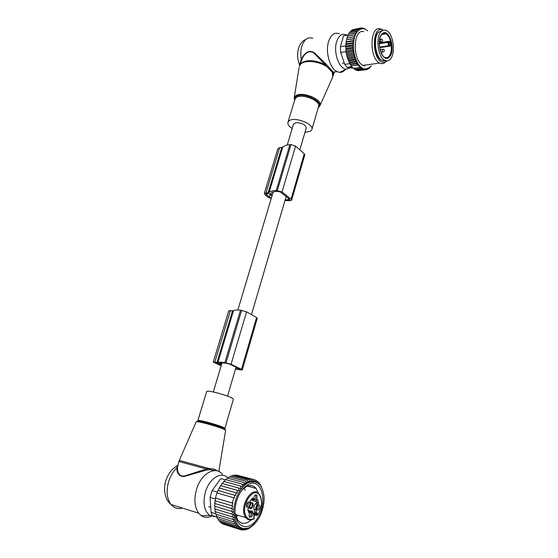 <?xml version="1.0" encoding="UTF-8"?>
<svg xmlns="http://www.w3.org/2000/svg" width="558" height="558" viewBox="0 0 558 558"><rect width="100%" height="100%" fill="white"/><g stroke="black" fill="none" stroke-linecap="round" stroke-linejoin="round"><path stroke-width="0.84" d="M206.683 391.472L206.711 391.388C207.485 390.837 211.029 391.36 217.334 392.958C227.259 395.734 232.616 397.826 233.39 399.235L224.937 428.293M215.876 516.729L209.682 515.439C204.158 510.828 202.707 503.121 205.33 492.316C209.194 478.094 222.021 470.596 228.11 478.29M211.301 516.29C207.674 517.81 204.361 517.622 201.368 515.718L198.704 513.221C194.596 507.32 193.835 499.494 196.409 489.736C200.845 473.616 215.576 465.379 222.377 474.307M178.888 461.522L177.451 467.43C177.095 471.433 179.188 478.234 186.253 475.437L206.383 468.978L209.878 468.741C213.17 468.657 215.521 469.369 216.929 470.868M177.765 465.226L176.823 467.939C176.642 471.824 179.034 478.457 186.26 475.897L206.739 470.024L210.296 469.738L215.681 470.666M210.296 469.738L209.878 468.741L179.306 460.378L178.895 461.501L206.383 468.978L206.739 470.024M182.361 508.066C177.842 509.287 174.047 508.087 170.978 504.474C166.828 498.699 166.047 491.089 168.628 481.659C170.413 476.023 173.147 471.447 176.823 467.939L177.451 467.43M249.412 516.994L249.119 516.199C249.077 513.667 249.893 512.251 251.553 511.965L252.3 512.53C252.704 516.213 251.742 517.698 249.412 516.994M250.354 512.384L251.03 512.823C251.456 515.104 250.842 516.324 249.189 516.485M248.603 512.656L250.019 511.637C251.058 510.703 251.958 510.668 252.704 511.519L253.995 515.62L253.799 516.91M248.889 512.739L247.773 509.517L248.994 507.836C250.347 506.28 250.842 504.481 250.472 502.451L250.061 500.924L252.572 498.141M257.566 499.522L256.38 500.645C255.369 501.551 254.49 501.579 253.737 500.742L252.865 498.224M257.719 499.563L258.48 503.344L256.547 502.786L256.582 502.172L258.521 502.73M256.547 502.786L255.445 503.86C254.12 505.395 253.639 507.166 254.002 509.182L255.355 513.618L256.771 514.037L255.934 509.754C255.571 507.731 256.052 505.96 257.384 504.418L258.48 503.344M247.075 502.953L248.826 501.893C250.151 502.681 250.284 504.195 249.217 506.427C247.926 507.947 246.985 507.843 246.392 506.113L247.075 502.953M256.98 495.351C257.371 499.019 256.422 500.477 254.127 499.717L253.848 498.957C253.778 496.46 254.56 495.065 256.199 494.758L256.98 495.351M259.24 509.224C258.005 510.71 257.099 510.626 256.513 508.966L257.161 505.806L258.87 504.76C260.154 505.527 260.272 507.013 259.24 509.224M256.771 512.872L257.949 514.546C261.883 507.717 262.546 501.454 259.944 495.755C254.057 484.581 239.459 506.531 246.35 516.68C248.338 519.568 250.898 520.161 254.023 518.459L254.267 518.633M257.949 514.546L257.21 515.501L253.688 514.448M255.829 501.077L256.582 502.172M251.574 499.829L253.667 500.645M248.596 510.647L250.974 511.002M247.613 502.326L248.254 502.667L248.038 505.729L246.469 506.427M255.013 495.19L255.717 495.644C256.143 497.896 255.543 499.096 253.925 499.257M257.691 505.178L258.277 505.499L258.075 508.526L256.575 509.238M255.355 513.618L255.083 513.227L253.416 513.43M249.461 507.299L249.719 507.933C251.121 510.424 254.35 505.443 252.823 503.183L252 502.556L250.591 503.128M246.573 504L246.455 504.439M249.614 507.738C251.784 508.01 252.635 506.538 252.174 503.33L250.981 502.807M255.027 523.46L253.799 524.687M249.112 527.833C240.414 530.498 235.343 525.545 233.907 512.983C233.293 500.756 240.268 486.395 248.38 482.614C257.468 479.713 262.706 484.623 264.101 497.352L264.046 501.217C262.518 514.204 257.538 523.076 249.112 527.833L246.587 529.57L246.908 528.684L244.725 530.002L245.171 528.928L242.897 530.1L243.476 528.858L241.133 529.856L241.858 528.468L239.452 529.27L240.324 527.756L237.875 528.356L238.901 526.731L236.425 527.115L237.61 525.413L235.134 525.559L236.473 523.816L234.004 523.718L235.504 521.953L233.07 521.618L234.723 519.861L232.33 519.275L234.06 517.364L231.807 516.729L233.495 514.622L214.628 508.903L215.109 506.371M248.603 528.335L248.456 528.81L247.926 528.642M253.876 524.708L248.456 528.81M231.431 511.281L233.091 511.784L231.5 514.058M215.346 509.119L214.935 511.533L231.807 516.729M215.806 511.798L215.465 514.037L232.33 519.275M216.441 514.337L216.211 516.345L233.07 521.618M217.236 516.666L217.16 518.417L234.004 523.718M218.255 518.766L218.297 520.237L235.134 525.559M219.475 520.607L219.601 521.772L236.425 527.115M220.905 522.183L221.059 522.999L237.875 528.356M222.523 523.467L222.649 523.92L239.452 529.27M224.323 524.45L241.133 529.856M242.897 530.1L241.565 529.675M244.725 530.002L243.72 529.682M246.587 529.57L245.841 529.333M250.312 527.735L249.726 527.554M215.269 500.833L214.663 503.449L231.542 508.512L232.784 506.022L214.976 500.749L215.639 498.134M217.118 492.979L217.941 490.419L234.806 495.232L234.374 497.952L216.95 492.93L216.183 495.497L215.472 498.085L232.902 503.197L231.856 505.757M218.234 490.503L219.099 487.985L235.957 492.742L235.734 495.497L234.806 495.232M219.524 488.104L220.438 485.613L237.29 490.322L237.269 493.119L235.957 492.749M221.003 485.774L221.931 483.395L238.775 488.055L238.957 490.803L237.29 490.336M222.642 483.591L223.556 481.366L240.393 485.976L240.742 488.627L238.775 488.076M224.421 481.603L225.306 479.552L242.13 484.121L242.618 486.618L240.4 486.011M226.276 479.817L227.127 478.025L243.937 482.551L244.439 484.874L242.158 484.253M228.145 478.297L228.996 476.79L245.792 481.289L246.162 483.535L244.027 482.956M230.077 477.083L230.879 475.869L247.661 480.333L247.919 482.482L245.904 481.945M232.051 476.183L232.763 475.27L249.531 479.713L249.677 481.735L247.78 481.233M234.053 475.611L234.618 474.991L251.372 479.42L251.428 481.303L249.621 480.822M236.062 475.374L236.418 475.046L253.158 479.462L253.13 481.177L251.414 480.724M238.064 475.479L254.866 479.831L254.776 481.373L253.137 480.933M244.258 483.688L246.169 483.932M243.407 484.595L243.434 485.007M215.095 503.581L214.537 506.197L231.417 511.302L232.86 508.889L231.549 508.491M232.344 503.044L233.816 497.792L216.95 492.93M254.853 480.103L256.478 480.529L256.345 481.868L253.137 481.017M257.196 482.51L257.81 482.67L257.97 481.533L256.422 481.129M253.248 481.456L251.421 480.975M257.845 482.447L259.324 482.837L258.87 483.681M251.226 481.645L249.649 481.226M249.67 481.519L250.633 481.777M259.317 484.1L260.53 484.421L260.202 485.076M249.384 482.182L247.843 481.77M245.925 482.063L248.247 482.684M260.949 486.095L261.569 486.255L261.332 486.709M247.613 483.019L246.015 482.586M248.254 484.497L248.261 484.497C245.611 485.858 243.183 488.166 240.986 491.41C238.071 495.846 236.215 500.903 235.42 506.573C232.344 526.327 248.31 533.943 257.489 518.222C268.293 502.465 261.597 476.957 248.261 484.49L246.35 486.555C250.221 484.735 253.471 485.369 256.087 488.452L258.507 493.474M213.763 516.659L212.152 515.564L211.084 512.335L210.115 497.394L212.082 490.608L220.773 478.604L225.195 479.81M255.069 514.867L253.967 516.61M251.239 519.861C246.113 524.429 241.649 524.555 237.861 520.244L235.253 513.681M241.879 490.147L246.35 486.555M234.374 497.952L233.816 497.792M228.766 310.834L232.56 310.736L216.999 362.365L213.247 362.086L221.156 365.783M235.511 368.998L240.944 369.961L242.256 369.933L241.495 369.326L231.054 364.29L224.867 362.609C221.407 362.1 219.099 362.03 217.941 362.393L216.999 362.365M242.263 369.905L257.28 318.283L256.575 317.537L241.495 369.326M232.56 310.736L233.509 310.666L217.941 362.393M256.575 317.537L246.58 311.803L240.505 310.185C237.059 309.878 234.73 310.039 233.509 310.666M235.609 368.657L239.891 369.082L229.443 364.053L226.199 363.251C222.712 362.742 220.522 362.714 219.636 363.167L221.638 364.179M221.526 364.555L217.787 362.853L214.99 362.609L221.233 365.532M293.494 124.162L296.221 122.614C302.296 123.004 305.644 124.804 306.251 128.012L299.834 149.872M304.968 132.386L310.604 131.172L311.824 129.707C314.642 124.169 294.345 116.21 289.065 120.842L287.998 122.188C287.433 124.197 288.835 126.317 292.19 128.535M350.284 67.818L346.295 69.185C339.229 69.227 333.147 52.431 336.6 41.766C338.915 35.098 342.361 32.915 346.943 35.224M351.575 66.451L351.101 67.03M345.709 69.108C343.972 71.41 341.935 72.498 339.599 72.373L337.067 71.661C329.98 68.669 325.175 52.096 328.557 41.599C330.929 34.652 334.528 32.029 339.341 33.745M333.238 75.511L333.726 73.809L325.063 64.588C315.019 59.887 307.019 59.392 301.062 63.11L299.304 66.018M302.562 57.062L302.785 57.446C306.091 51.831 309.871 50.415 314.133 53.184L325.063 64.588L325.844 63.842L314.419 52.787C309.927 50.157 305.979 51.58 302.562 57.062L301.222 59.329L299.779 64.386M302.785 57.446L299.506 65.293L299.228 66.402L300.853 63.982C305.317 59.699 319.413 61.261 327.267 67.009L328.076 66.311L325.844 63.842M333.844 72.847L328.076 66.311M312.864 38.321C307.953 36.689 304.291 39.269 301.885 46.056C300.699 50.087 300.476 54.517 301.222 59.329L301.494 59.755M333.189 71.843L332.366 72.512L332.694 77.109L333.259 73.433L333.83 72.77L333.496 72.149L337.067 71.661M334.061 72.728L333.733 73.789M386.171 60.794L382.265 60.627C375.401 57.655 372.821 37.428 378.701 32.064L382.593 30.557M390.286 59.148C388.626 60.934 386.771 61.31 384.72 60.271C377.878 57.293 375.304 37.016 381.177 31.646C382.774 30.034 384.532 29.679 386.443 30.599C393.39 33.522 396.013 53.505 390.286 59.148M390.53 44.982L389.7 45.017C388.856 44.521 388.731 43.761 389.31 42.736L390.056 42.185L390.53 44.982L390.133 46.084L379.635 47.702M390.056 42.185L389.324 41.292L379.3 42.882M362.491 28.388L361.542 27.9L362.972 28.974L362.798 27.97L364.269 29.107L364.046 28.305L367.722 30.878M354.951 36.556L354.218 37.526L354.414 38.453L346.888 39.702L346.797 37.972L354.951 36.556L355.111 34.833L355.613 34.833L355.53 33.885L355.885 33.187L356.395 33.299L356.771 31.764L357.273 31.98L357.308 31.067L357.748 30.571L358.243 30.892L358.815 29.623L359.296 30.048L359.436 29.211L359.945 28.946L360.405 29.462L361.179 28.521L361.661 29.107L361.849 28.416M354.414 38.453L353.758 39.597L353.075 38.927L346.888 39.702M349.287 62.154L356.688 61.08L356.018 61.847L357.538 62.984L350.201 64.037L347.62 58.855L346.016 51.873L345.932 42.269L346.483 41.724L354.009 40.49L353.758 39.597M354.009 40.49L353.444 41.794L352.712 41.159L345.932 42.269M356.688 61.08L355.021 57.216L353.863 52.543L353.298 47.779L353.444 41.794M356.632 61.268C358.431 64.868 360.524 67.274 362.923 68.481L365.392 69.157L365.539 68.613L366.013 69.157L366.641 69.087L366.829 68.397L367.304 68.934L368.057 67.957L368.496 68.432L368.991 68.139L369.131 67.309L369.591 67.692L371.049 65.767M365.239 29.107L364.374 28.737M363.837 28.577L363.119 28.437M363.781 31.694C352.928 28.27 352.21 60.822 363.028 65.384L364.737 65.963M361.179 28.521L360.294 28.109L360.601 28.681M353.423 29.581L360.294 28.109M352.133 30.362L352.335 29.769L359.087 28.591L359.945 28.946M359.436 29.211L359.087 28.591M350.947 31.401L351.177 30.53L357.936 29.351L358.815 29.623M358.334 30.013L357.936 29.351M349.873 32.692L350.096 31.548L357.748 30.571M357.308 31.067L356.855 30.376M348.924 34.212L349.099 32.824L356.771 31.764M356.367 32.364L355.865 31.66M348.108 35.942L348.213 34.331L355.885 33.187M355.53 33.885L354.986 33.173M347.432 37.818L347.439 36.054L355.111 34.833M354.811 35.614L354.218 34.91M346.797 37.972L354.463 36.668M354.218 37.526L353.577 36.835M353.946 38.669L353.075 38.927M353.563 40.811L352.712 41.159M353.326 43.064L352.503 43.496L353.27 44.082M353.242 45.4L352.447 45.909L353.249 46.44M353.298 47.779L352.544 48.365L353.374 48.832M353.507 50.171L352.789 50.82L353.646 51.217M353.863 52.543L353.186 53.247L354.079 53.659M354.372 54.935L353.723 55.619L354.686 56.1M355.439 58.45L354.386 57.851L355.021 57.216M356.374 60.717L355.153 59.936L355.781 59.336M362.923 68.481L362.309 69.046L361.737 67.797L361.138 68.341L360.37 67.106L360.015 67.427L356.939 63.535L357.538 62.984M354.825 69.213L355.592 69.966L362.309 69.046M363.279 68.641L363.53 69.534L364.144 68.948M356.213 69.883L356.82 70.448L363.53 69.534M364.681 69.066L364.765 69.778L365.392 69.157M357.671 70.336L358.062 70.685L364.765 69.778M366.013 69.157L366.006 69.757L366.641 69.087M359.164 70.538L366.006 69.757M367.304 68.934L367.227 69.457L367.861 68.739M366.146 69.611L367.227 69.457M367.631 69.004L368.496 68.432M369.591 67.692L368.399 68.899M370.052 67.288L369.508 68.076M370.073 67.072L370.61 66.702M371.028 66.193L370.533 67.009M365.197 65.084L365.65 65.126M350.201 64.037L350.194 64.498L356.939 63.535M358.278 64.707L351.184 65.711L357.915 65.035M351.177 65.983L353.284 68.362L360.015 67.427M353.514 68.327L354.414 69.269L361.138 68.341M353.075 68.139L346.943 67.316L344.788 64.365L340.652 52.466L340.401 46.719L343.554 35.803L348.164 35.015M382.962 60.808L385.25 60.522M378.826 31.939C372.36 35.963 374.467 57.272 381.56 60.313M383.437 30.23L382.153 29.741C371.216 26.317 372.172 61.247 382.997 62.245L385.25 62.029L387.05 60.85M386.282 61.485L383.737 63.417L381.323 63.654L379.635 63.054C368.978 58.381 369.724 25.312 380.41 28.856L382.537 29.846M351.184 65.711L350.194 64.498M349.266 62.817L356.018 61.847M346.483 41.724L346.295 40.05M360.315 28.116L361.542 27.9M361.968 28.116L362.798 27.97M363.53 28.395L364.046 28.305M348.394 60.927L355.153 59.936M348.436 60.055L355.885 58.96M347.62 58.855L354.386 57.851M347.69 57.788L355.174 56.665M346.957 56.637L353.723 55.619M347.062 55.368L354.574 54.231M346.413 54.286L353.186 53.247M346.581 52.94L354.1 51.782M346.016 51.873L352.789 50.82M346.274 50.652L353.8 49.481M345.765 49.432L352.544 48.365M346.106 48.358L353.632 47.165M345.667 46.991L352.447 45.909M346.093 46.084L353.619 44.877M345.723 44.598L352.503 43.496M346.218 43.859L353.744 42.638M271.195 198.648L268.091 197.176L265.155 194.902L264.318 193.445L269.096 192.454L282.718 147.179L279.656 147.668L277.905 148.588M269.096 192.454C270.435 191.261 272.806 190.606 276.217 190.487L282.027 191.952L295.594 146.091L291.004 144.599L289.881 144.682C286.491 144.954 284.106 145.784 282.718 147.179M282.027 191.952L291.053 199.157L291.625 200.203L290.258 200.727L284.957 200.552M291.053 199.157L304.256 153.82L304.78 154.971L291.646 200.134M272.283 195.007L270.574 193.535C271.669 192.238 273.929 191.527 277.368 191.401L280.444 191.994L289.476 199.192L289.714 199.624L289.149 199.841L289.365 199.101M285.187 199.778L289.149 199.841M271.369 198.076L269.395 197.148L265.943 193.968L268.768 193.5L272.025 195.872M304.256 153.82L295.594 146.091M218.82 471.524L225.62 430.351C224.895 429.269 218.945 427.149 207.778 423.989C200.671 422.113 196.814 421.381 196.221 421.785L179.313 460.371M197.623 421.715C195.984 420.53 199.485 421.06 208.141 423.306C218.527 426.082 228.368 429.82 224.518 429.493M197.909 420.523L197.93 420.481C198.634 420.16 202.17 420.837 208.532 422.511C218.569 425.342 224.03 427.288 224.916 428.356L224.714 428.858M213.93 470.659L210.436 469.731M254.023 518.459L253.995 515.62M254.002 516.296L253.925 518.096M251.226 519.868C249.098 520.237 247.313 519.505 245.869 517.664L245.464 517.085C238.531 507.027 252.425 484.407 259.191 494.214L259.847 495.099M257.852 514.183L256.924 514.441L257.21 515.501M256.771 514.037L256.924 514.441L253.444 513.402M254.755 512L256.687 512.572M255.934 509.754L254.002 509.182M255.445 503.86L257.384 504.418M257.301 499.752L257.768 499.877M251.951 499.368L253.269 499.745M250.019 511.637L248.694 511.24M212.082 490.608L217.39 492.128M215.514 513.709L211.084 512.335M210.115 497.394L215.423 498.964M230.433 310.534L214.865 362.044M240.505 310.185L224.867 362.609M241.649 310.297L226.011 362.784M246.58 311.803L231.054 364.29M238.719 368.517L238.531 369.173M219.42 363.558L219.064 364.744M215.855 362.56L215.681 363.146M299.025 67.651L294.226 97.734L294.547 100.51L294.226 97.734L295.454 96.039C301.32 90.57 323.403 99.526 319.887 105.881L332.603 77.311M318.269 107.548C325.537 102.156 302.276 90.996 295.747 96.862L294.582 100.384M311.922 129.386L318.527 106.683C321.415 100.831 301.355 92.83 296.026 97.769L294.847 99.512M384.525 33.375L385.146 33.933M381.972 34.045C388.675 26.414 396.333 50.087 389.519 56.825C383.025 64.972 374.857 40.88 381.972 34.045M388.856 56.386C387.552 57.781 386.087 58.081 384.483 57.272C379.635 55.242 377.166 38.69 381.93 34.484C383.751 33.208 385.055 32.985 385.843 33.822C391.325 36.137 393.397 51.95 388.856 56.386M380.577 36.193L381.651 34.659M381.993 34.331L385.843 33.822L381.944 34.47M390.133 46.084L389.784 45.491M390.14 44.856L389.742 45.498M389.749 42.575L389.163 42.08L389.324 41.292M389.31 42.736L388.724 42.241L389.163 42.08L379.287 43.636M379.552 47.172L389.128 45.693M379.287 43.726L388.724 42.241C387.901 43.294 387.97 44.431 388.919 45.63L389.7 45.017M384.134 49.753L383.088 49.195C382.286 49.257 382.09 50.025 382.509 51.503L383.367 51.943M382.411 39.66L381.344 39.095C380.542 39.158 380.354 39.932 380.772 41.411L381.644 41.864M347.606 67.518L351.965 66.904M340.401 46.719L346.023 45.812M344.788 64.365L349.887 63.633M340.652 52.466L346.065 51.629M268.126 192.719L281.748 147.521M266.02 192.775L279.656 147.668M276.217 190.487L289.881 144.682M277.347 190.452L291.004 144.599M288.026 199.869L288.465 198.383M270.665 193.738L270.804 193.284M266.459 194.875L266.864 193.549M269.395 197.148L270.205 194.449M196.939 421.653L196.249 421.736M197.706 421.074L206.711 391.388M198.704 513.221L170.978 504.474C165.754 500.477 162.762 490.88 165.782 480.808C168.111 473.651 172.073 468.56 177.674 465.518M209.682 515.439L201.368 515.718M177.646 465.616L177.751 465.267M250.472 512.397L251.553 511.965M250.961 512.718L250.228 512.502M254.26 518.591L254.064 517.859M235.399 514.476L245.869 517.664C248.233 520.3 251.044 520.621 254.295 518.619M260.049 495.427C262.776 501.579 261.995 508.164 257.719 515.18M256.631 502.214L258.57 502.772M256.185 501.837L258.117 502.388M251.798 500.191L253.737 500.742M247.745 502.34L248.826 501.893M255.132 495.204L256.199 494.758M257.796 505.192L258.87 504.76M254.043 513.018L255.194 513.36M248.254 502.667L247.48 502.444M255.627 495.525L254.887 495.316M258.277 505.499L257.566 505.297M251.449 502.786L252 502.556M250.891 502.87L252.042 503.149M210.757 507.299L208.734 506.685M256.087 488.452L247.41 486.088M217.215 517.147L212.152 515.564M244.209 487.936L245.108 490.315M238.168 515.32L236.111 516.952M228.78 310.778L213.247 362.086M213.309 391.988L222.035 362.846M237.847 310.039L273.19 191.994M287.244 145.038L293.543 124.002M227.545 396.124L236.034 367.22M251.477 314.614L286.135 196.528M318.22 107.715L319.887 105.881M294.659 100.133L287.998 122.188M299.597 64.993C297.372 59.225 297.044 53.617 298.628 48.169C299.834 44.807 301.341 42.394 303.154 40.929L306.642 38.858M346.295 69.185L339.599 72.373M300.413 62.308L300.162 63.131M344.3 62.956L342.312 63.242M384.72 60.271L382.265 60.627M389.519 45.568L379.538 47.088M380.898 52.292L382.921 51.985C384.078 51.852 384.546 51.21 384.316 50.074M380.047 49.662L382.607 49.271M379.328 42.206L381.198 41.906C382.356 41.766 382.823 41.118 382.586 39.981M379.698 39.36L380.863 39.172M385.25 62.029L383.737 63.417M351.735 66.639L346.943 67.316M363.028 65.384L379.635 63.054M264.318 193.445L277.933 148.491"/></g></svg>
